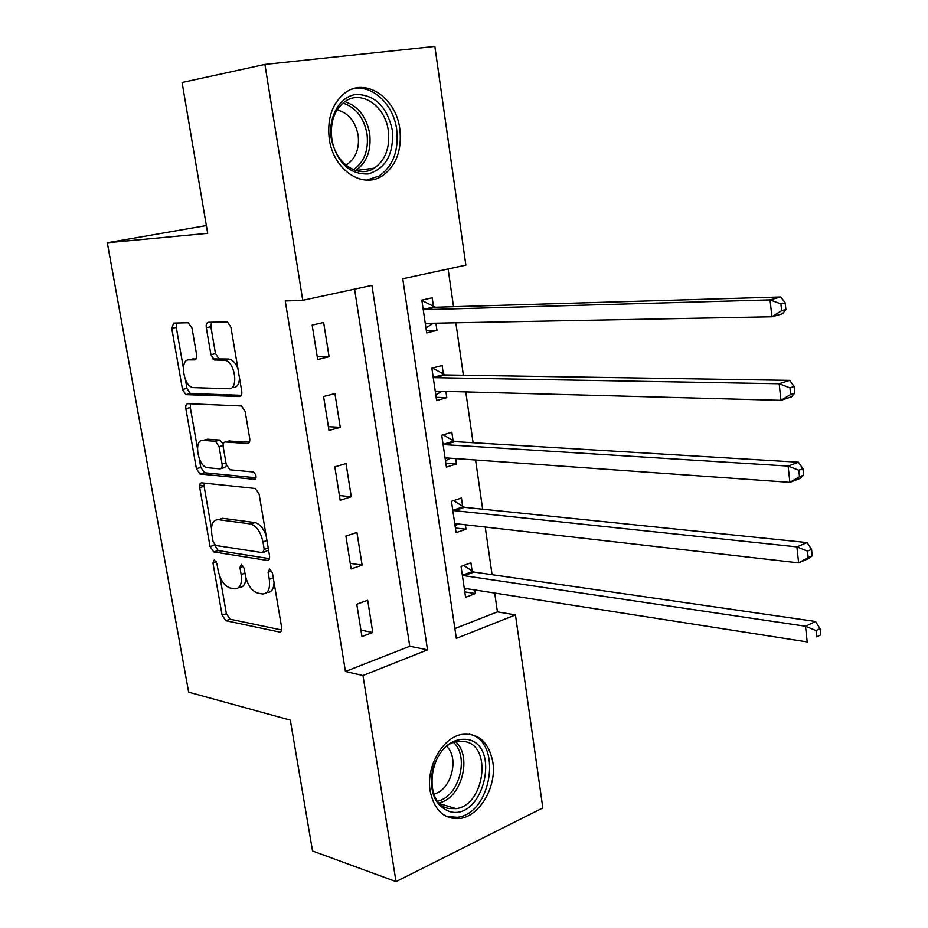 <?xml version="1.0" encoding="UTF-8"?>
<svg xmlns="http://www.w3.org/2000/svg" width="928" height="928" viewBox="0 0 928 928"><rect width="100%" height="100%" fill="white"/><g stroke="black" fill="none" stroke-linecap="round" stroke-linejoin="round"><path stroke-width="1.39" d="M214.333 559.862L212.953 562.994L222.117 615.206L225.817 620.693L279.572 632.026C281.3 631.98 281.996 630.483 281.66 627.548L272.438 572.959L269.63 568.98L268.088 572.228L269.294 579.316C270.373 588.99 268.099 593.874 262.496 593.966L257.682 593.085C251.674 591.032 247.532 585.058 245.294 575.163L244.087 568.214L241.384 564.317L239.934 567.518L241.129 574.444C242.231 583.932 240.085 588.735 234.714 588.839L230.121 587.992C224.344 585.997 220.354 580.162 218.138 570.476L216.943 563.667L214.333 559.862M399.829 128.957C402.079 150.29 396.186 165.95 382.162 175.949C362.465 189.289 333.326 169.766 329.278 139.096C326.923 118.355 332.34 102.822 345.541 92.522C366.154 77.256 396.21 98.275 399.829 128.957M492.803 761.923C496.956 786.19 480.101 815.886 460.184 818.45C444.373 819.714 434.374 810.608 430.174 791.132C425.882 767.108 442.273 737.841 461.413 734.477C478.187 732.552 488.65 741.692 492.803 761.923M191.992 327.99L188.164 322.747L173.675 323.083L171.761 328.373L182.491 389.447L185.89 394.644L239.552 396.558C241.373 396.291 242.104 394.539 241.744 391.28L230.933 327.248L227.464 321.923L208.359 322.283C206.596 322.654 205.912 324.464 206.294 327.712L210.923 354.705L214.391 359.983L225.179 360.273C235.236 362.117 238.751 389.841 228.845 388.751L192.815 387.602C183.35 386.036 179.51 359.148 188.894 359.867L194.613 359.902C196.318 359.6 196.98 357.86 196.608 354.658L191.992 327.99M396.024 881.6L312.527 850.988L290.313 720.128L188.639 692.16L107.3 242.765L207.686 233.334L182.085 82.499L264.909 64.426L434.849 46.4L465.868 265.153L402.752 278.76L456.344 638.394L515.469 614.893L542.834 807.917L396.024 881.6L362.964 675.514L427.53 649.844L371.942 285.395L302.76 300.301L264.909 64.426M302.76 300.301L285.256 300.962L345.436 671.489L362.964 675.514M201.666 482.85C199.996 482.978 199.346 484.555 199.717 487.583L210.064 546.534L213.776 551.94L267.299 560.431C269.12 560.419 269.862 558.853 269.526 555.733L259.109 494.056L255.281 488.488L201.666 482.85M214.275 544.458L218.115 550.559L213.776 551.94L218.115 550.559L269.468 558.621M196.4 468.686L185.867 408.691C185.484 405.594 186.134 403.924 187.804 403.68L241.5 405.988L245.154 411.429L249.713 438.434C250.061 441.647 249.33 443.352 247.509 443.538L225.318 441.972C223.555 442.157 222.859 443.816 223.23 446.96L226.223 464.36L229.9 469.788L253.379 471.981C256.476 474.846 256.847 477.305 254.481 479.347L199.961 473.988L196.4 468.686L200.796 467.457L199.265 458.699M345.436 671.489L409.758 646.259L354.577 289.13M372.789 632.467L367.685 600.277L356.781 604.232L361.955 636.573L372.789 632.467L360.922 630.124M362.117 565.14L356.932 532.452L345.889 536.082L351.144 568.934L362.117 565.14L350.25 563.342M351.283 496.758L346.016 463.559L334.822 466.865L340.158 500.227L351.283 496.758L339.404 495.529M340.263 427.309L334.915 393.576L323.582 396.546L328.999 430.441L340.263 427.309L328.396 426.66M329.08 356.746L323.652 322.48L312.168 325.09L317.666 359.53L329.08 356.746L317.214 356.7M454.882 628.558L497.42 611.865L494.717 593.062M492.072 574.676L485.228 527.034M482.653 509.194L475.577 459.986M473.094 442.714L465.786 391.918M463.385 375.237L455.845 322.793M453.537 306.716L448.108 268.981M472.132 571.172L470.914 562.809L461.042 566.393L465.589 597.284L475.403 593.572L474.881 589.964M462.689 506.502L461.448 498.011L451.46 501.306L456.077 532.672L466.007 529.238L465.357 524.761M462.886 507.894L462.759 506.955M453.108 440.87L451.843 432.262L441.728 435.255L446.414 467.086L456.472 463.942L455.694 458.571M453.293 442.146L453.166 441.299M443.375 374.251L442.099 365.516L431.856 368.196L436.612 400.502L446.797 397.671L445.881 391.396M443.538 375.399L443.433 374.657M433.492 306.634L432.204 297.76L421.834 300.115L426.671 332.92L436.972 330.403L435.916 323.176M433.643 307.655L433.55 306.994M206.364 225.55L107.3 242.765M497.42 611.865L515.469 614.893M409.758 646.259L427.53 649.844M475.403 593.572L464.8 591.89M466.007 529.238L455.393 527.986M456.472 463.942L445.846 463.153M446.797 397.671L436.148 397.346M436.972 330.403L426.323 330.554M212.802 358.916L219.066 358.95M199.636 485.193L204.009 485.657M239.053 587.378C243.229 587.598 245.502 584.431 245.885 577.854M266.939 592.482C271.301 592.656 273.667 589.373 274.062 582.61M219.924 576.764L226.397 613.721L230.109 619.196L281.683 629.973M204.218 483.117L204.102 486.318L211.456 528.322M213.092 541.662L215.702 545.467L262.67 552.659L264.213 549.364L262.937 541.848C260.698 531.895 256.569 525.921 250.572 523.949L218.219 519.657C212.802 519.9 210.668 524.83 211.816 534.435L213.092 541.662M263.668 552.334L268.563 550.06M266.104 535.456C263.297 528.078 259.596 523.775 255.003 522.58L250.305 523.902M218.741 519.494L222.604 518.323L254.736 522.534M197.455 448.328L190.321 407.566L185.867 408.691M190.6 403.808L190.321 407.566M249.446 442.122L228.775 441.032M256.035 477.758L204.531 472.77L200.123 474.011M203.07 440.382C193.395 439.072 197.722 466.413 207.35 467.689L220.006 468.884C221.746 468.733 222.43 467.109 222.07 463.988L219.078 446.646L215.482 441.287L203.07 440.382L207.524 439.199L204.96 439.884M221.096 468.582L224.46 467.631L226.513 465.578M223.23 444.129L219.948 440.081L215.238 441.252M207.524 439.199L219.704 440.046M200.796 467.457L204.531 472.77M191.586 359.252L196.191 358.846M233.404 387.626C237.092 387.382 239.134 384.227 239.528 378.137M237.951 368.834C235.863 363.474 233.137 360.261 229.761 359.194L223.973 360.11M211.456 322.213L210.876 326.714L215.482 353.649L218.95 358.927L228.543 359.032M185.414 379.564L186.957 388.368L190.368 393.542L241.361 395.305M176.807 323.014L176.285 327.398L183.361 367.824M464.476 589.709L466.784 588.688M464.36 588.932L466.042 588.572L807.209 641.932L805.504 626.238L815.55 621.493L474.011 572.066L463.594 565.465M816.014 630.564L816.698 636.852L820.7 634.926L820.027 628.639L816.014 630.564L805.504 626.238L464.151 575.685L462.283 574.792M820.7 634.926L816.698 636.852M815.55 621.493L820.027 628.639M455.056 525.724L458.629 523.984M454.824 524.192L456.518 523.752L798.625 562.867L796.885 546.882L807.07 542.578L464.51 507.326L453.479 500.644M807.488 551.139L808.172 557.542L812.232 555.791L811.548 549.388L807.488 551.139L796.885 546.882L454.592 510.667L452.713 509.832M812.232 555.791L808.775 558.47L798.625 562.867L808.172 557.542M807.07 542.578L811.548 549.388M445.498 460.798L450.324 458.2M445.15 458.478L446.844 457.945L789.879 482.351L788.116 466.065L798.44 462.214L454.987 441.635L443.108 434.838M798.788 470.241L799.495 476.772L803.613 475.194L802.917 468.686L798.788 470.241L788.116 466.065L444.883 444.663L443.004 443.897M803.613 475.194L800.18 478.407L789.879 482.351L799.495 476.772M798.44 462.214L802.917 468.686M435.789 394.899L441.89 391.28M435.336 391.767L437.018 391.152L780.97 400.339L779.172 383.751L789.647 380.364L445.254 374.947L432.552 368.091M789.937 387.846L790.656 394.493L794.832 393.101L794.124 386.466L789.937 387.846L779.172 383.751L435.035 377.673L433.156 376.977M794.832 393.101L791.422 396.848L780.97 400.339L790.656 394.493M789.647 380.364L794.124 386.466M425.94 328.025L433.306 323.222M421.962 300.985L422.658 300.834L421.95 300.858M425.36 324.058L427.042 323.35L771.899 316.784L770.066 299.883L780.692 296.983L435.383 307.249L422.658 300.834M780.912 303.897L781.643 310.671L785.888 309.476L785.158 302.714L780.912 303.897L770.066 299.883L425.036 309.662L423.145 309.036M785.888 309.476L782.501 313.78L771.899 316.784L781.643 310.671M780.692 296.983L785.158 302.714M468.106 739.512C501.329 746.402 483.047 820.538 450.034 811.698C434.664 805.84 428.875 791.654 432.692 769.115C440.046 747.527 451.843 737.656 468.106 739.512M448.92 808.474L456.066 808.636C484.138 805.527 492.455 746.959 465.647 741.704L457.04 741.553C429.2 745.497 421.996 804.437 448.92 808.474M446.774 746.53C459.708 758.269 450.973 790.575 433.817 794.008M446.287 816.42L457.33 817.29C492.2 813.554 502.663 740.892 469.44 734.199M331.296 138.84C327.816 117.218 339.729 96.28 356.213 94.459C374.982 94.772 387.011 106.65 392.312 130.071C393.982 153.897 385.955 168.536 368.219 173.977C349.45 174.51 337.142 162.794 331.296 138.84M388.298 130.662C385.364 106.152 361.375 89.506 344.961 101.546C334.335 109.748 329.962 122.16 331.83 138.782C335.043 163.27 358.44 178.965 374.274 168.165C385.433 160.15 390.108 147.645 388.298 130.662M337.038 109.933C348.278 112.74 355.32 121.174 358.15 135.233C359.588 148.352 355.958 158.015 347.269 164.256L345.819 165.068M366.618 180.113L379.158 176.03C393.078 166.112 398.924 150.58 396.697 129.444C393.449 104.017 371.861 83.833 352.304 89.053M216.375 561.892L212.953 562.994M271.788 570.998L268.088 572.228M243.484 566.347L239.934 567.518M244.946 573.179L241.129 574.444M273.284 577.958L269.294 579.316M281.091 631.388L279.409 631.991M230.109 619.196L225.817 620.693M226.397 613.721L222.117 615.206M268.76 559.944L267.299 560.431M214.403 545.165L210.064 546.534M204.102 486.318L199.717 487.583M268.227 548.065L264.213 549.364M266.962 540.56L262.937 541.848M222.604 518.323L218.219 519.657M248.588 443.248L247.509 443.538M229.796 440.754L225.318 441.972M255.328 479.092L254.481 479.347M225.968 462.898L222.07 463.988M223.091 445.556L219.078 446.646M195.309 359.751L194.613 359.902M193.418 358.823L188.894 359.867M219.391 358.985L214.832 360.041M215.482 353.649L210.923 354.705M210.876 326.714L206.294 327.712M240.468 396.326L239.552 396.558M190.692 393.588L186.226 394.69M186.957 388.368L182.491 389.447M176.285 327.398L171.761 328.373M474.011 572.066L464.151 575.685M472.619 571.497L462.77 575.116M455.845 523.763L455.242 523.972M464.568 507.326L454.592 510.667M463.176 506.816L453.2 510.145M446.507 457.945L445.568 458.235M454.987 441.635L444.883 444.663M453.595 441.171L443.503 444.199M437.03 391.152L435.742 391.512M445.254 374.947L435.035 377.673M443.862 374.541L433.643 377.255M427.564 323.338L425.766 323.768M435.383 307.249L425.036 309.662M433.991 306.901L423.644 309.302M455.729 741.878C472.63 756.691 461.344 798.695 439.153 802.766M437.726 801.084C458.896 796.874 469.638 756.981 453.676 742.551M344.822 101.639C358.127 106.059 366.421 116.684 369.669 133.528C371.478 150.29 366.838 162.632 355.726 170.543L374.274 168.165M353.464 169.743C364.263 162.11 368.787 150.174 367.024 133.922C363.857 117.601 355.818 107.323 342.896 103.101M460.184 818.45L456.727 817.382M280.975 631.516L279.572 632.026M255.003 522.58L250.572 523.949M219.948 440.081L215.482 441.287M204.357 472.746L199.961 473.988M229.761 359.194L225.179 360.273M218.95 358.927L214.391 359.983M190.368 393.542L185.89 394.644M464.51 507.326L454.534 510.655M454.743 441.6L444.64 444.64M444.814 374.9L434.594 377.626M434.745 307.191L424.398 309.592M440.232 803.834L456.066 808.636M347.269 164.256L345.193 164.534"/></g></svg>
